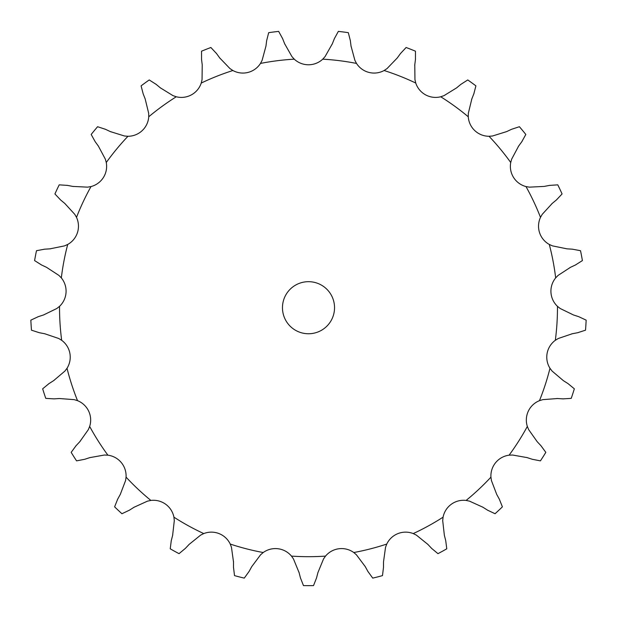 <?xml version="1.0" encoding="UTF-8"?>
<svg xmlns="http://www.w3.org/2000/svg" width="617" height="617" viewBox="0 0 617 617"><rect width="100%" height="100%" fill="white"/><g stroke="black" fill="none" stroke-linecap="round" stroke-linejoin="round"><path stroke-width="0.93" d="M219.721 57.944L229.979 68.595L232.887 70.515A20.878 20.878 0 0 0 260.482 63.428L262.109 60.35L265.966 46.067L266.652 40.66L268.68 32.662A277.928 277.928 0 0 1 278.66 31.398L282.617 38.64M282.416 38.138L284.83 44.216M284.63 43.707L291.918 56.579L294.255 59.163A20.878 20.878 0 0 0 322.745 59.163L325.082 56.579L332.37 43.707M351.034 46.067L354.891 60.35L356.518 63.428A20.878 20.878 0 0 0 384.113 70.515L387.021 68.595L397.279 57.944L400.487 53.532L406.117 47.501A277.928 277.928 0 0 1 415.472 51.203L415.449 59.456M414.771 64.862L414.956 79.655L415.758 83.048A20.878 20.878 0 0 0 440.723 96.769L444.016 95.635L456.611 87.869L460.806 84.398L467.763 79.948A277.928 277.928 0 0 1 475.908 85.863L473.825 93.853M471.828 98.921L468.326 113.297L468.264 116.775A20.878 20.878 0 0 0 489.034 136.28L492.505 136.002L506.626 131.606L511.562 129.292L519.406 126.716A277.928 277.928 0 0 1 525.823 134.467L521.82 141.686M518.619 146.098L511.655 159.155L510.729 162.51A20.878 20.878 0 0 0 526 186.565L529.425 187.152L544.202 186.411L549.554 185.393L557.791 184.853A277.928 277.928 0 0 1 562.079 193.954L556.411 199.954M552.215 203.433L542.22 214.346L540.492 217.361A20.878 20.878 0 0 0 549.292 244.455L552.47 245.882L566.969 248.836L572.406 249.183L580.52 250.71A277.928 277.928 0 0 1 582.402 260.59L575.422 264.994M570.494 267.315L558.1 275.398L555.67 277.897A20.878 20.878 0 0 0 557.459 306.333L560.182 308.5L573.486 314.971L578.669 316.652L586.15 320.146A277.928 277.928 0 0 1 585.518 330.188L577.659 332.717M572.306 333.743L558.3 338.486L555.323 340.299A20.878 20.878 0 0 0 549.986 368.287L552.084 371.064L563.36 380.643L567.964 383.566L574.334 388.803A277.928 277.928 0 0 1 571.226 398.374L562.989 398.867M557.544 398.528L542.798 399.646L539.466 400.664A20.878 20.878 0 0 0 527.334 426.44L528.676 429.656L537.222 441.733L540.947 445.705L545.821 452.369A277.928 277.928 0 0 1 540.43 460.868L532.324 459.295M527.142 457.613L512.573 455.022L509.094 455.184A20.878 20.878 0 0 0 490.939 477.134L491.433 480.581L496.708 494.402L499.33 499.176L502.392 506.842A277.928 277.928 0 0 1 495.058 513.73L487.6 510.197M482.995 507.274L469.529 501.151L466.12 500.433A20.878 20.878 0 0 0 443.075 517.177L442.697 520.64L444.371 535.34L445.721 540.623L446.777 548.806A277.928 277.928 0 0 1 437.962 553.657L431.615 548.374M427.882 544.402L416.367 535.116L413.243 533.582A20.878 20.878 0 0 0 386.759 544.063L385.532 547.325L383.496 561.979L383.489 567.432L382.478 575.622A277.928 277.928 0 0 1 372.73 578.121L367.902 571.427M365.272 566.653L356.425 554.799L353.788 552.531A20.878 20.878 0 0 0 325.521 556.102L323.524 558.956L317.909 572.638L316.544 577.921L313.529 585.602A277.928 277.928 0 0 1 303.471 585.602L300.456 577.921M299.091 572.638L293.476 558.956L291.479 556.102A20.878 20.878 0 0 0 263.212 552.531L260.575 554.799L251.728 566.653L249.098 571.427L244.27 578.121A277.928 277.928 0 0 1 234.522 575.622L233.511 567.432M233.504 561.979L231.468 547.325L230.241 544.063A20.878 20.878 0 0 0 203.757 533.582L200.633 535.116L189.118 544.402L185.385 548.374L179.038 553.657A277.928 277.928 0 0 1 170.223 548.806L171.279 540.623M172.629 535.34L174.303 520.64L173.925 517.177A20.878 20.878 0 0 0 150.88 500.433L147.471 501.151L134.005 507.274L129.4 510.197L121.942 513.73A277.928 277.928 0 0 1 114.608 506.842L117.67 499.176M120.292 494.402L125.567 480.581L126.061 477.134A20.878 20.878 0 0 0 107.906 455.184L104.427 455.022L89.858 457.613L84.676 459.295L76.57 460.868A277.928 277.928 0 0 1 71.179 452.369L76.053 445.705M79.778 441.733L88.324 429.656L89.666 426.44A20.878 20.878 0 0 0 77.534 400.664L74.202 399.646L59.456 398.528L54.011 398.867L45.774 398.374A277.928 277.928 0 0 1 42.666 388.803L49.036 383.566M53.64 380.643L64.916 371.064L67.014 368.287A20.878 20.878 0 0 0 61.677 340.299L58.7 338.486L44.694 333.743L39.341 332.717L31.482 330.188A277.928 277.928 0 0 1 30.85 320.146L38.331 316.652M43.514 314.971L56.818 308.5L59.541 306.333A20.878 20.878 0 0 0 61.33 277.897L58.9 275.398L46.506 267.315L41.578 264.994L34.598 260.59A277.928 277.928 0 0 1 36.48 250.71L44.594 249.183M50.031 248.836L64.53 245.882L67.708 244.455A20.878 20.878 0 0 0 76.508 217.361L74.78 214.346L64.785 203.433L60.589 199.954L54.921 193.954A277.928 277.928 0 0 1 59.209 184.853L67.446 185.393M72.798 186.411L87.575 187.152L91 186.565A20.878 20.878 0 0 0 106.271 162.51L105.345 159.155L98.381 146.098L95.18 141.686L91.177 134.467A277.928 277.928 0 0 1 97.594 126.716L105.438 129.292M110.374 131.606L124.495 136.002L127.966 136.28A20.878 20.878 0 0 0 148.736 116.775L148.674 113.297L145.172 98.921L143.175 93.853L141.092 85.863A277.928 277.928 0 0 1 149.237 79.948L156.194 84.398M160.389 87.869L172.984 95.635L176.277 96.769A20.878 20.878 0 0 0 201.242 83.048L202.044 79.655L202.229 64.862L201.551 59.456L201.528 51.203A277.928 277.928 0 0 1 210.883 47.501L216.513 53.532M334.537 307.721A26.037 26.037 0 0 0 295.481 285.17A26.037 26.037 0 0 0 295.481 330.265A26.037 26.037 0 0 0 334.537 307.721M334.383 38.64L338.34 31.398A277.928 277.928 0 0 1 348.32 32.662L350.348 40.66M334.584 38.138L332.17 44.216M350.279 40.12L351.104 46.607M216.197 53.093L220.045 58.384M415.519 58.916L414.701 65.41M155.769 84.051L160.813 88.216M474.026 93.344L471.627 99.43M104.944 129.061L110.867 131.837M522.144 141.247L518.303 146.537M66.906 185.293L73.33 186.511M556.827 199.607L551.791 203.78M44.054 249.222L50.579 248.805M575.916 264.762L570 267.547M37.814 316.822L44.031 314.801M48.581 383.859L54.095 380.35M578.198 332.617L571.774 333.843M75.683 446.106L80.156 441.332M563.529 398.898L557.004 398.497M117.407 499.654L120.554 493.924M532.841 459.464L526.625 457.444M171.148 541.148L172.768 534.816M488.055 510.483L482.533 506.989M233.511 567.972L233.504 561.431M431.993 548.768L427.512 544.009M300.587 578.445L298.96 572.113M368.164 571.905L365.009 566.182M294.255 59.163A248.967 248.967 0 0 0 260.482 63.428M356.518 63.428A248.967 248.967 0 0 0 322.745 59.163M415.758 83.048A248.967 248.967 0 0 0 384.113 70.515M468.264 116.775A248.967 248.967 0 0 0 440.723 96.769M510.729 162.51A248.967 248.967 0 0 0 489.034 136.28M540.492 217.361A248.967 248.967 0 0 0 526 186.565M555.67 277.897A248.967 248.967 0 0 0 549.292 244.455M555.323 340.299A248.967 248.967 0 0 0 557.467 307.721A248.967 248.967 0 0 0 557.459 306.333M539.466 400.664A248.967 248.967 0 0 0 549.986 368.287M509.094 455.184A248.967 248.967 0 0 0 527.334 426.44M466.12 500.433A248.967 248.967 0 0 0 490.939 477.134M413.243 533.582A248.967 248.967 0 0 0 443.075 517.177M353.788 552.531A248.967 248.967 0 0 0 386.759 544.063M291.479 556.102A248.967 248.967 0 0 0 325.521 556.102M230.241 544.063A248.967 248.967 0 0 0 263.212 552.531M173.925 517.177A248.967 248.967 0 0 0 203.757 533.582M126.061 477.134A248.967 248.967 0 0 0 150.88 500.433M89.666 426.44A248.967 248.967 0 0 0 107.906 455.184M67.014 368.287A248.967 248.967 0 0 0 77.534 400.664M59.541 306.333A248.967 248.967 0 0 0 61.677 340.299M67.708 244.455A248.967 248.967 0 0 0 61.33 277.897M91 186.565A248.967 248.967 0 0 0 76.508 217.361M127.966 136.28A248.967 248.967 0 0 0 106.271 162.51M176.277 96.769A248.967 248.967 0 0 0 148.736 116.775M232.887 70.515A248.967 248.967 0 0 0 201.242 83.048"/></g></svg>
